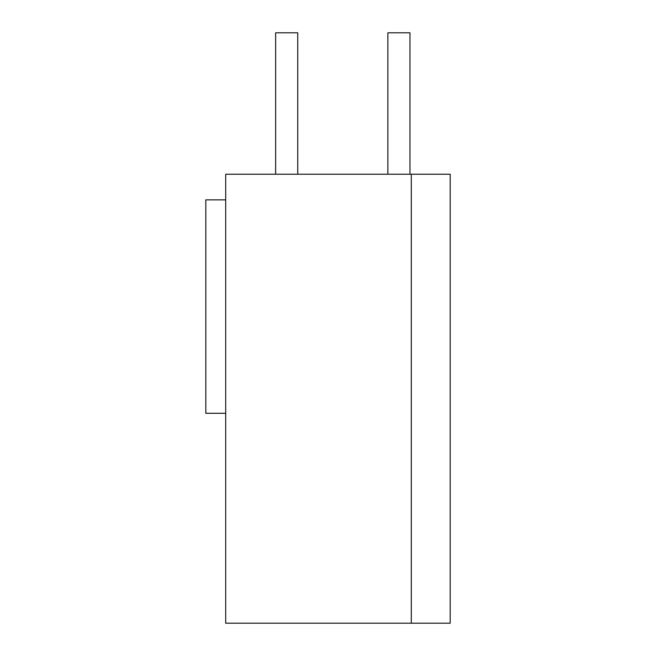 <?xml version="1.0" encoding="UTF-8"?>
<svg xmlns="http://www.w3.org/2000/svg" width="656" height="656" viewBox="0 0 656 656"><rect width="100%" height="100%" fill="white"/><g stroke="black" fill="none" stroke-linecap="round" stroke-linejoin="round"><path stroke-width="0.98" d="M387.876 174.234L387.876 32.8L387.876 174.234M387.876 32.8L409.975 32.8L409.975 174.234M275.635 174.234L275.635 32.8L297.734 32.8L297.734 174.234M411.296 623.2L225.705 623.2L225.705 174.234L411.296 174.234L411.296 623.2L411.296 174.234L411.296 623.2L450.188 623.2L450.188 174.234L411.296 174.234L411.296 623.2M225.705 413.296L205.812 413.296L205.812 199.867L225.705 199.867"/></g></svg>
